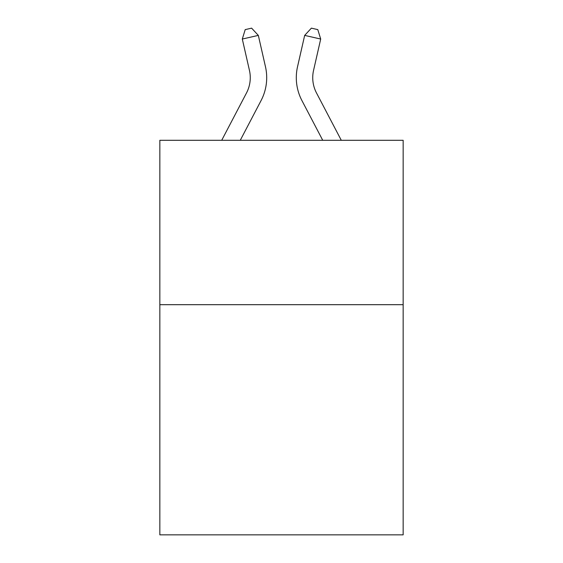 <?xml version="1.0" encoding="UTF-8"?>
<svg xmlns="http://www.w3.org/2000/svg" width="563" height="563" viewBox="0 0 563 563"><rect width="100%" height="100%" fill="white"/><g stroke="black" fill="none" stroke-linecap="round" stroke-linejoin="round"><path stroke-width="0.84" d="M403.157 304.689L403.157 534.85L159.843 534.85L159.843 140.293L403.157 140.293L403.157 304.689L159.843 304.689M221.709 140.293L246.51 92.944A32.879 32.879 0 0 0 249.444 70.382L242.301 39.044L245.208 29.614L251.619 28.15L258.326 35.392L265.469 66.73A49.319 49.319 0 0 1 261.07 100.573L240.267 140.293M341.291 140.293L316.49 92.944A32.879 32.879 0 0 1 313.556 70.382L320.699 39.044L304.674 35.392L297.531 66.73A49.319 49.319 0 0 0 301.93 100.573L322.733 140.293M246.51 92.944A32.879 32.879 0 0 0 249.444 70.382A32.879 32.879 0 0 1 246.51 92.944A32.879 32.879 0 0 0 249.444 70.382A32.879 32.879 0 0 1 246.51 92.944A32.879 32.879 0 0 0 249.444 70.382A32.879 32.879 0 0 1 246.51 92.944A32.879 32.879 0 0 0 249.444 70.382A32.879 32.879 0 0 1 246.51 92.944A32.879 32.879 0 0 0 249.444 70.382A32.879 32.879 0 0 1 246.51 92.944A32.879 32.879 0 0 0 249.444 70.382A32.879 32.879 0 0 1 246.51 92.944A32.879 32.879 0 0 0 249.444 70.382A32.879 32.879 0 0 1 246.51 92.944A32.879 32.879 0 0 0 249.444 70.382A32.879 32.879 0 0 1 246.51 92.944A32.879 32.879 0 0 0 249.444 70.382A32.879 32.879 0 0 1 246.51 92.944A32.879 32.879 0 0 0 249.444 70.382A32.879 32.879 0 0 1 246.51 92.944A32.879 32.879 0 0 0 249.444 70.382A32.879 32.879 0 0 1 246.51 92.944A32.879 32.879 0 0 0 249.444 70.382A32.879 32.879 0 0 1 246.51 92.944A32.879 32.879 0 0 0 249.444 70.382A32.879 32.879 0 0 1 246.51 92.944A32.879 32.879 0 0 0 249.444 70.382A32.879 32.879 0 0 1 246.51 92.944A32.879 32.879 0 0 0 249.444 70.382A32.879 32.879 0 0 1 246.51 92.944A32.879 32.879 0 0 0 249.444 70.382A32.879 32.879 0 0 1 246.51 92.944A32.879 32.879 0 0 0 249.444 70.382A32.879 32.879 0 0 1 246.51 92.944A32.879 32.879 0 0 0 249.444 70.382M242.301 39.044L258.326 35.392L265.469 66.73M320.699 39.044L317.792 29.614L311.381 28.15L304.674 35.392L297.531 66.73M316.49 92.944A32.879 32.879 0 0 1 313.556 70.382"/></g></svg>
